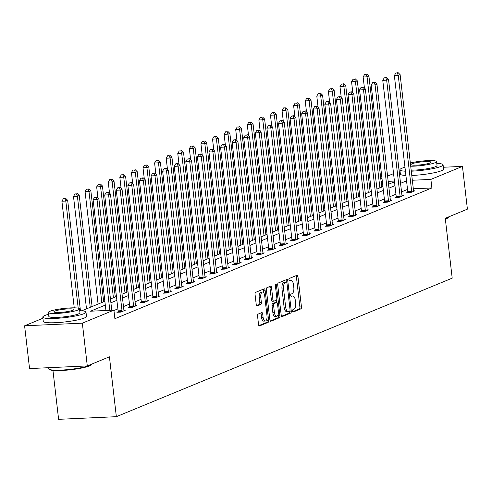 <?xml version="1.0" encoding="UTF-8"?>
<svg xmlns="http://www.w3.org/2000/svg" width="492" height="492" viewBox="0 0 492 492"><rect width="100%" height="100%" fill="white"/><g stroke="black" fill="none" stroke-linecap="round" stroke-linejoin="round"><path stroke-width="0.74" d="M292.519 311.092A1.193 0.529 87.4 0 0 293.084 312.076A1.193 0.529 87.4 0 0 293.164 312.057L300.913 308.865A1.71 0.75 87.4 0 0 301.448 306.885L297.949 276.658A1.71 0.75 87.4 0 0 297.143 275.249A1.71 0.75 87.4 0 0 297.027 275.274L289.278 278.472A1.193 0.529 87.4 0 0 288.902 279.856A1.193 0.529 87.4 0 0 289.468 280.84A1.193 0.529 87.4 0 0 289.554 280.821L290.557 280.409A5.461 2.405 87.4 0 1 290.926 280.323A5.461 2.405 87.4 0 1 293.509 284.819L293.798 287.34A5.461 2.405 87.4 0 1 292.088 293.675L291.086 294.087A1.193 0.529 87.4 0 0 290.71 295.477A1.193 0.529 87.4 0 0 291.276 296.461A1.193 0.529 87.4 0 0 291.356 296.442L292.359 296.024A5.461 2.405 87.4 0 1 292.734 295.944A5.461 2.405 87.4 0 1 295.317 300.44L295.606 302.955A5.461 2.405 87.4 0 1 293.896 309.296L292.894 309.708A1.193 0.529 87.4 0 0 292.519 311.092M258.097 314.117A1.71 0.75 87.4 0 0 257.562 316.098L258.546 324.579A1.71 0.75 87.4 0 0 259.352 325.987A1.71 0.75 87.4 0 0 259.469 325.956L268.072 322.408A1.71 0.75 87.4 0 0 268.607 320.427L265.108 290.2A1.71 0.75 87.4 0 0 264.302 288.798A1.71 0.75 87.4 0 0 264.186 288.822L255.582 292.371A1.71 0.75 87.4 0 0 255.047 294.351L256.234 304.597A1.71 0.75 87.4 0 0 257.039 305.999A1.71 0.75 87.4 0 0 257.156 305.975L260.84 304.456A1.71 0.75 87.4 0 0 261.369 302.475L260.785 297.396A4.569 2.011 87.4 0 1 262.525 292.027A4.569 2.011 87.4 0 1 264.684 295.784L266.984 315.686A4.569 2.011 87.4 0 1 265.243 321.055A4.569 2.011 87.4 0 1 263.085 317.297L262.703 313.976A1.71 0.75 87.4 0 0 261.898 312.574A1.71 0.75 87.4 0 0 261.781 312.598L258.097 314.117M443.36 167.255L462.449 166.382L467.4 209.155L445.266 218.282L452.197 278.164L116.352 416.687L109.421 356.805L87.293 365.931L82.342 323.158L24.6 325.796L42.921 318.238M462.449 166.382L430.887 179.402L412.333 180.25M105.3 305.101L90.497 311.208L113.904 310.138L114.894 318.693L431.878 187.956L430.887 179.402M113.904 310.138L82.342 323.158M281.215 315.231A1.71 0.75 87.4 0 0 282.021 316.633A1.71 0.75 87.4 0 0 282.137 316.608L290.741 313.06A1.71 0.75 87.4 0 0 291.276 311.079L287.777 280.852A1.71 0.75 87.4 0 0 286.971 279.444A1.71 0.75 87.4 0 0 286.854 279.468L278.251 283.017A1.71 0.75 87.4 0 0 277.722 284.997L281.215 315.231M279.407 317.734L270.803 321.282A1.71 0.75 87.4 0 1 270.686 321.307A1.71 0.75 87.4 0 1 269.88 319.905L266.381 289.677A1.71 0.75 87.4 0 1 266.916 287.697L270.6 286.178A1.71 0.75 87.4 0 1 270.717 286.147A1.71 0.75 87.4 0 1 271.522 287.556L272.943 299.812A1.71 0.75 87.4 0 0 273.749 301.221A1.71 0.75 87.4 0 0 273.866 301.19L276.307 300.188A1.71 0.75 87.4 0 0 276.842 298.207L275.366 285.44A1.193 0.529 87.4 0 1 275.821 284.038A1.193 0.529 87.4 0 1 276.387 285.022L279.942 315.753A1.71 0.75 87.4 0 1 279.407 317.734L277.845 317.807L270.2 320.956M52.951 370.439L58.609 419.325L116.352 416.687M431.878 187.956L413.323 188.805M407.53 189.414L401.54 191.88M395.943 194.192L389.959 196.659M384.357 198.971L378.373 201.437M372.77 203.75L366.786 206.216M361.183 208.528L355.199 210.994M349.597 213.307L343.613 215.773M338.01 218.085L332.026 220.551M326.424 222.864L320.44 225.33M314.843 227.642L308.853 230.108M303.257 232.421L297.266 234.887M291.67 237.199L285.68 239.665M280.083 241.978L274.093 244.444M268.497 246.756L262.513 249.223M256.91 251.535L250.926 254.007M245.323 256.314L239.34 258.786M233.737 261.092L227.753 263.564M222.15 265.871L216.166 268.343M210.564 270.649L204.58 273.122M198.977 275.428L192.993 277.9M187.397 280.206L181.407 282.679M175.81 284.985L169.82 287.457M164.223 289.763L158.233 292.236M152.637 294.542L146.653 297.014M141.05 299.32L135.066 301.793M129.464 304.099L123.48 306.571M117.877 308.878L113.947 310.501M407.763 192.323L406.558 192.815L410.463 192.636L414.916 190.804L413.587 190.859M396.177 197.101L394.971 197.593L398.877 197.415L403.329 195.582L402.001 195.638M384.59 201.88L383.391 202.372L387.29 202.194L391.749 200.361L390.414 200.422M373.004 206.658L371.804 207.15L375.703 206.972L380.162 205.139L378.828 205.201M361.417 211.437L360.218 211.929L364.117 211.757L368.576 209.918L367.241 209.979M349.83 216.216L348.631 216.708L352.53 216.535L356.989 214.697L355.654 214.758M338.244 220.994L337.045 221.492L340.944 221.314L345.402 219.475L344.074 219.537M326.663 225.773L325.458 226.271L329.357 226.092L333.816 224.254L332.487 224.315M315.077 230.551L313.871 231.049L317.777 230.871L322.229 229.032L320.901 229.094M303.49 235.33L302.285 235.828L306.19 235.65L310.643 233.811L309.314 233.872M291.904 240.108L290.698 240.606L294.603 240.428L299.056 238.589L297.728 238.651M280.317 244.887L279.112 245.385L283.017 245.207L287.469 243.368L286.141 243.429M268.73 249.665L267.531 250.164L271.43 249.985L275.883 248.146L274.554 248.208M257.144 254.444L255.945 254.942L259.844 254.764L264.302 252.925L262.968 252.986M245.557 259.222L244.358 259.721L248.257 259.542L252.716 257.703L251.381 257.765M233.971 264.001L232.771 264.499L236.67 264.321L241.129 262.482L239.795 262.543M222.384 268.78L221.185 269.278L225.084 269.099L229.543 267.261L228.214 267.322M210.797 273.558L209.598 274.056L213.497 273.878L217.956 272.039L216.628 272.101M199.217 278.337L198.012 278.835L201.911 278.656L206.369 276.818L205.041 276.879M187.63 283.115L186.425 283.613L190.33 283.435L194.783 281.596L193.454 281.658M176.044 287.894L174.838 288.392L178.744 288.214L183.196 286.375L181.868 286.436M164.457 292.672L163.252 293.171L167.157 292.992L171.61 291.153L170.281 291.215M152.871 297.451L151.671 297.949L155.57 297.771L160.023 295.932L158.695 295.993M141.284 302.229L140.085 302.728L143.984 302.549L148.443 300.71L147.108 300.772M129.697 307.008L128.498 307.506L132.397 307.328L136.856 305.489L135.521 305.55M118.111 311.787L116.911 312.285L120.811 312.106L125.269 310.267L123.935 310.329M87.293 365.931L29.551 368.569L24.6 325.796M380.802 178.879L381.976 178.399M387.573 176.087L393.563 173.621M399.16 171.308L400.008 170.958M394.424 181.068L388.182 181.351M382.346 181.616L381.122 181.671M81.777 310.803L104.858 301.276M110.46 298.97L116.444 296.498M122.047 294.191L128.031 291.719M133.633 289.413L139.617 286.941M145.22 284.634L151.204 282.162M156.807 279.856L162.79 277.383M168.387 275.077L174.377 272.605M179.974 270.299L185.964 267.826M191.56 265.52L197.55 263.048M203.147 260.742L209.131 258.269M214.733 255.963L220.717 253.491M226.32 251.184L232.304 248.712M237.907 246.406L243.891 243.934M249.493 241.627L255.477 239.155M261.08 236.849L267.064 234.377M272.666 232.07L278.65 229.598M284.247 227.292L290.237 224.819M295.833 222.513L301.824 220.041M307.42 217.735L313.41 215.262M319.007 212.956L324.997 210.484M330.593 208.178L336.577 205.705M342.18 203.399L348.164 200.927M353.766 198.62L359.75 196.148M365.353 193.842L371.337 191.37M376.94 189.057L382.924 186.591M388.526 184.279L394.51 181.812M406.54 180.859L400.549 183.325M394.953 185.638L388.969 188.104M383.366 190.416L377.382 192.882M371.78 195.195L365.796 197.661M360.193 199.973L354.209 202.44M348.607 204.752L342.623 207.218M337.02 209.53L331.036 211.997M325.433 214.309L319.449 216.775M313.853 219.088L307.863 221.554M302.266 223.866L296.276 226.332M290.68 228.645L284.69 231.111M279.093 233.423L273.109 235.889M267.507 238.202L261.523 240.674M255.92 242.98L249.936 245.453M244.333 247.759L238.349 250.231M232.747 252.537L226.763 255.01M221.16 257.316L215.176 259.788M209.574 262.095L203.59 264.567M197.993 266.873L192.003 269.345M186.407 271.652L180.416 274.124M174.82 276.43L168.83 278.902M163.233 281.209L157.249 283.681M151.647 285.987L145.663 288.46M140.06 290.766L134.076 293.238M128.474 295.544L122.49 298.017M116.887 300.323L110.903 302.795M292.734 295.944L291.172 296.012A5.461 2.405 87.4 0 0 290.864 296.073M290.926 280.323L289.364 280.397A5.461 2.405 87.4 0 0 289.056 280.458M292.672 311.688L299.351 308.933A1.71 0.75 87.4 0 0 299.886 306.953L296.387 276.725A1.71 0.75 87.4 0 0 296.067 275.674M286.356 282.137L286.221 280.92A1.71 0.75 87.4 0 0 285.895 279.868M281.541 316.282L289.179 313.127A1.71 0.75 87.4 0 0 289.714 311.147L289.702 311.024M289.665 311.036A1.193 0.529 87.4 0 0 290.04 309.652L286.971 283.115A1.193 0.529 87.4 0 0 286.405 282.131A1.193 0.529 87.4 0 0 286.326 282.15L285.268 282.586A5.461 2.405 87.4 0 0 283.558 288.927L285.655 307.063A5.461 2.405 87.4 0 0 288.238 311.559A5.461 2.405 87.4 0 0 288.613 311.473L289.665 311.036M284.93 282.217A1.193 0.529 87.4 0 0 284.85 282.205A1.193 0.529 87.4 0 0 284.763 282.224L286.326 282.15M288.238 311.559L286.676 311.627A5.461 2.405 87.4 0 1 284.093 307.131L281.996 288.995A5.461 2.405 87.4 0 1 283.706 282.66L284.763 282.224M273.632 301.202L272.304 301.264A1.71 0.75 87.4 0 1 272.187 301.288A1.71 0.75 87.4 0 1 271.381 299.886L269.96 287.623A1.71 0.75 87.4 0 0 269.641 286.572M276.547 299.979L276.842 302.537M278.177 314.068L278.38 315.827L279.942 315.753M274.413 312.537A4.569 2.011 87.4 0 0 276.572 316.294A4.569 2.011 87.4 0 0 278.312 310.926L277.5 303.915A1.71 0.75 87.4 0 0 276.695 302.512A1.71 0.75 87.4 0 0 276.578 302.537L274.136 303.546A1.71 0.75 87.4 0 0 273.601 305.526L274.413 312.537L272.851 312.605A4.569 2.011 87.4 0 0 275.01 316.368L276.572 316.294M275.256 302.598A1.71 0.75 87.4 0 0 275.133 302.58A1.71 0.75 87.4 0 0 275.016 302.611L276.578 302.537M272.851 312.605L272.039 305.594A1.71 0.75 87.4 0 1 272.574 303.613L275.016 302.611M277.845 317.807A1.71 0.75 87.4 0 0 278.38 315.827M265.243 321.055L263.681 321.122A4.569 2.011 87.4 0 1 261.529 317.365L261.141 314.05A1.71 0.75 87.4 0 0 260.822 312.998M262.525 292.027L260.963 292.1A4.569 2.011 87.4 0 0 259.222 297.463L260.785 297.396M256.553 305.649L259.278 304.523A1.71 0.75 87.4 0 0 259.813 302.543L259.222 297.463M263.866 293.041L263.546 290.274A1.71 0.75 87.4 0 0 263.226 289.216M258.866 325.63L266.51 322.481A1.71 0.75 87.4 0 0 267.045 320.501L266.849 318.828M381.749 187.077L368.902 76.045L367.044 76.807L363.145 76.986L364.424 88.043M366.177 74.409L364.615 74.483L366.177 74.409L367.044 76.807L379.892 187.839M366.915 74.101L368.902 76.045M363.145 76.986L364.615 74.483M411.663 192.144L411.681 191.874A1.74 0.763 87.4 0 0 411.656 191.216L398.256 75.387L400.113 74.618L413.514 190.447A1.74 0.763 87.4 0 0 413.643 191.062L413.717 191.296M407.739 192.766L407.776 192.052A1.74 0.763 87.4 0 0 407.757 191.394L394.356 75.565L398.256 75.387L397.388 72.982L398.126 72.675L395.826 73.056L397.388 72.982M395.826 73.056L394.356 75.565M400.113 74.618L398.126 72.675M445.315 218.688A21.746 3.057 -6.6 0 0 446.957 218.097A21.746 3.057 -6.6 0 0 448.882 216.941L448.427 217.507A21.224 2.983 173.4 0 1 446.552 218.632A21.224 2.983 173.4 0 1 445.358 219.075M411.287 171.185A21.746 3.057 -6.6 0 0 440.98 166.425A21.746 3.057 -6.6 0 0 443.077 164.82A21.746 3.057 -6.6 0 0 436.785 163.412M404.959 167.206A21.746 3.057 -6.6 0 0 401.97 168.209A21.746 3.057 -6.6 0 0 399.873 169.814A21.746 3.057 -6.6 0 0 405.42 171.198M411.779 175.459A21.746 3.057 -6.6 0 0 441.478 170.706A21.746 3.057 -6.6 0 0 443.569 169.094L443.077 164.82M410.709 166.21A15.658 2.202 -6.6 0 0 435.063 162.741A15.658 2.202 -6.6 0 0 436.57 161.585L437.025 165.515A15.658 2.202 173.4 0 1 435.518 166.677A15.658 2.202 173.4 0 1 411.164 170.146M436.57 161.585A15.658 2.202 -6.6 0 0 427.062 160.656A15.658 2.202 -6.6 0 0 410.34 162.981M411.97 163.793A10.092 1.414 -6.6 0 0 410.998 164.543A10.092 1.414 -6.6 0 0 418.889 165.017A10.092 1.414 -6.6 0 0 430.069 162.969A10.092 1.414 -6.6 0 0 431.041 162.225A10.092 1.414 -6.6 0 0 423.151 161.745A10.092 1.414 -6.6 0 0 411.97 163.793M399.873 169.814L400.371 174.094A21.746 3.057 -6.6 0 0 405.912 175.472M91.801 364.221L91.346 364.787A21.224 2.983 173.4 0 1 89.464 365.913A21.224 2.983 173.4 0 1 67.429 370.089A21.224 2.983 173.4 0 1 49.606 369.615L49.034 369.172A21.746 3.057 -6.6 0 0 67.293 369.658A21.746 3.057 -6.6 0 0 89.876 365.378A21.746 3.057 -6.6 0 0 91.801 364.221A21.746 3.057 -6.6 0 0 91.924 364.018M48.591 314.29A21.746 3.057 -6.6 0 0 44.883 315.489A21.746 3.057 -6.6 0 0 42.786 317.094A21.746 3.057 -6.6 0 0 59.803 318.121A21.746 3.057 -6.6 0 0 83.898 313.705A21.746 3.057 -6.6 0 0 85.989 312.1A21.746 3.057 -6.6 0 0 79.698 310.692M42.786 317.094L43.284 321.374A21.746 3.057 -6.6 0 0 60.295 322.401A21.746 3.057 -6.6 0 0 84.39 317.986A21.746 3.057 -6.6 0 0 86.481 316.374L85.989 312.1M79.483 308.865L79.944 312.795A15.658 2.202 173.4 0 1 78.431 313.957A15.658 2.202 173.4 0 1 61.088 317.137A15.658 2.202 173.4 0 1 48.837 316.399L48.382 312.463A15.658 2.202 -6.6 0 0 60.633 313.201A15.658 2.202 -6.6 0 0 77.976 310.022A15.658 2.202 -6.6 0 0 79.483 308.865A15.658 2.202 -6.6 0 0 67.238 308.121A15.658 2.202 -6.6 0 0 49.889 311.301A15.658 2.202 -6.6 0 0 48.382 312.463M54.883 311.073A10.092 1.414 -6.6 0 0 53.911 311.823A10.092 1.414 -6.6 0 0 61.807 312.297A10.092 1.414 -6.6 0 0 72.982 310.249A10.092 1.414 -6.6 0 0 73.954 309.505A10.092 1.414 -6.6 0 0 66.063 309.025A10.092 1.414 -6.6 0 0 54.883 311.073M48.64 367.696L48.763 368.766A21.746 3.057 -6.6 0 0 49.034 369.172M370.162 191.855L357.315 80.823L355.458 81.586L351.559 81.764L352.838 92.822M354.591 79.187L353.028 79.261L354.591 79.187L355.458 81.586L368.305 192.618M355.329 78.88L357.315 80.823M351.559 81.764L353.028 79.261M358.576 196.634L345.728 85.602L343.871 86.364L339.972 86.543L341.251 97.6M343.004 83.966L341.442 84.04L343.004 83.966L343.871 86.364L356.718 197.397M343.742 83.658L345.728 85.602M339.972 86.543L341.442 84.04M400.076 196.923L400.094 196.652A1.74 0.763 87.4 0 0 400.07 195.994L386.669 80.165L388.526 79.396L401.927 195.226A1.74 0.763 87.4 0 0 402.056 195.841L402.13 196.074M396.152 197.544L396.189 196.831A1.74 0.763 87.4 0 0 396.171 196.173L382.77 80.344L386.669 80.165L385.802 77.761L386.54 77.453L384.24 77.834L385.802 77.761M384.24 77.834L382.77 80.344M388.526 79.396L386.54 77.453M388.489 201.702L388.508 201.431A1.74 0.763 87.4 0 0 388.489 200.773L375.082 84.944L376.94 84.175L390.341 200.004A1.74 0.763 87.4 0 0 390.47 200.619L390.543 200.853M384.566 202.323L384.603 201.609A1.74 0.763 87.4 0 0 384.584 200.951L371.183 85.122L375.082 84.944L374.215 82.539L374.959 82.232L372.653 82.613L374.215 82.539M372.653 82.613L371.183 85.122M376.94 84.175L374.959 82.232M346.989 201.412L334.142 90.38L332.284 91.143L328.385 91.321L329.665 102.379M331.417 88.745L329.855 88.818L331.417 88.745L332.284 91.143L345.132 202.175M332.161 88.437L334.142 90.38M328.385 91.321L329.855 88.818M335.403 206.191L322.555 95.159L320.704 95.922L316.799 96.1L318.078 107.158M319.831 93.523L318.269 93.597L319.831 93.523L320.704 95.922L333.545 206.954M320.575 93.216L322.555 95.159M316.799 96.1L318.269 93.597M323.816 210.97L310.975 99.938L309.117 100.7L305.212 100.878L306.491 111.936M308.244 98.302L306.682 98.375L308.244 98.302L309.117 100.7L321.965 211.732M308.988 97.994L310.975 99.938M305.212 100.878L306.682 98.375M376.903 206.48L376.921 206.209A1.74 0.763 87.4 0 0 376.903 205.551L363.496 89.722L365.353 88.954L378.76 204.783A1.74 0.763 87.4 0 0 378.883 205.398L378.957 205.631M372.979 207.101L373.022 206.388A1.74 0.763 87.4 0 0 372.998 205.73L359.597 89.901L363.496 89.722L362.629 87.318L363.373 87.01L361.067 87.391L362.629 87.318M361.067 87.391L359.597 89.901M365.353 88.954L363.373 87.01M365.322 211.259L365.335 210.988A1.74 0.763 87.4 0 0 365.316 210.33L351.915 94.501L353.766 93.732L367.173 209.561A1.74 0.763 87.4 0 0 367.296 210.176L367.37 210.41M361.392 211.88L361.436 211.166A1.74 0.763 87.4 0 0 361.411 210.508L348.01 94.679L351.915 94.501L351.042 92.096L351.786 91.789L349.48 92.17L351.042 92.096M349.48 92.17L348.01 94.679M353.766 93.732L351.786 91.789M353.736 216.037L353.748 215.767A1.74 0.763 87.4 0 0 353.73 215.109L340.329 99.279L342.186 98.511L355.587 214.34A1.74 0.763 87.4 0 0 355.71 214.955L355.784 215.188M349.806 216.658L349.849 215.945A1.74 0.763 87.4 0 0 349.824 215.287L336.423 99.458L340.329 99.279L339.455 96.875L340.2 96.573L337.893 96.949L339.455 96.875M337.893 96.949L336.423 99.458M342.186 98.511L340.2 96.573M312.236 215.748L299.388 104.716L297.531 105.479L293.626 105.657L294.905 116.715M296.658 103.08L295.095 103.154L296.658 103.08L297.531 105.479L310.378 216.511M297.402 102.773L299.388 104.716M293.626 105.657L295.095 103.154M342.149 220.816L342.161 220.545A1.74 0.763 87.4 0 0 342.143 219.887L328.742 104.058L330.599 103.289L344 219.118A1.74 0.763 87.4 0 0 344.129 219.733L344.197 219.967M338.219 221.437L338.262 220.723A1.74 0.763 87.4 0 0 338.244 220.065L324.837 104.236L328.742 104.058L327.869 101.653L328.613 101.352L326.307 101.727L327.869 101.653M326.307 101.727L324.837 104.236M330.599 103.289L328.613 101.352M300.649 220.527L287.802 109.495L285.944 110.257L282.039 110.436L283.318 121.493M285.071 107.859L283.509 107.933L285.071 107.859L285.944 110.257L298.792 221.289M285.815 107.551L287.802 109.495M282.039 110.436L283.509 107.933M330.562 225.594L330.575 225.324A1.74 0.763 87.4 0 0 330.556 224.666L317.156 108.837L319.013 108.068L332.414 223.897A1.74 0.763 87.4 0 0 332.543 224.512L332.617 224.746M326.639 226.215L326.676 225.502A1.74 0.763 87.4 0 0 326.657 224.844L313.25 109.015L317.156 108.837L316.282 106.432L317.026 106.131L314.72 106.506L316.282 106.432M314.72 106.506L313.25 109.015M319.013 108.068L317.026 106.131M289.062 225.305L276.215 114.273L274.358 115.036L270.459 115.214L271.738 126.272M273.484 112.637L271.928 112.711L273.484 112.637L274.358 115.036L287.205 226.074M274.228 112.33L276.215 114.273M270.459 115.214L271.928 112.711M318.976 230.373L318.988 230.102A1.74 0.763 87.4 0 0 318.97 229.444L305.569 113.615L307.426 112.846L320.827 228.675A1.74 0.763 87.4 0 0 320.956 229.29L321.03 229.524M315.052 230.994L315.089 230.281A1.74 0.763 87.4 0 0 315.071 229.623L301.67 113.793L305.569 113.615L304.696 111.21L305.44 110.909L303.14 111.284L304.696 111.21M303.14 111.284L301.67 113.793M307.426 112.846L305.44 110.909M277.476 230.084L264.628 119.052L262.771 119.814L258.872 119.993L260.151 131.05M261.898 117.416L260.342 117.49L261.898 117.416L262.771 119.814L275.618 230.853M262.642 117.108L264.628 119.052M258.872 119.993L260.342 117.49M307.389 235.151L307.402 234.881A1.74 0.763 87.4 0 0 307.383 234.223L293.982 118.394L295.84 117.625L309.24 233.454A1.74 0.763 87.4 0 0 309.37 234.069L309.443 234.303M303.466 235.773L303.502 235.059A1.74 0.763 87.4 0 0 303.484 234.401L290.083 118.572L293.982 118.394L293.109 115.989L293.853 115.688L291.553 116.063L293.109 115.989M291.553 116.063L290.083 118.572M295.84 117.625L293.853 115.688M265.889 234.862L253.042 123.83L251.184 124.593L247.285 124.771L248.565 135.829M250.317 122.194L248.755 122.268L250.317 122.194L251.184 124.593L264.032 235.631M251.055 121.887L253.042 123.83M247.285 124.771L248.755 122.268M295.803 239.93L295.821 239.659A1.74 0.763 87.4 0 0 295.797 239.001L282.396 123.172L284.253 122.403L297.654 238.233A1.74 0.763 87.4 0 0 297.783 238.854L297.857 239.081M291.879 240.551L291.916 239.838A1.74 0.763 87.4 0 0 291.897 239.18L278.497 123.351L282.396 123.172L281.529 120.768L282.267 120.466L279.966 120.841L281.529 120.768M279.966 120.841L278.497 123.351M284.253 122.403L282.267 120.466M254.303 239.641L241.455 128.609L239.598 129.371L235.699 129.55L236.978 140.607M238.731 126.973L237.169 127.047L238.731 126.973L239.598 129.371L252.445 240.41M239.469 126.665L241.455 128.609M235.699 129.55L237.169 127.047M284.216 244.708L284.235 244.438A1.74 0.763 87.4 0 0 284.21 243.78L270.809 127.951L272.666 127.182L286.067 243.011A1.74 0.763 87.4 0 0 286.196 243.632L286.27 243.86M280.292 245.33L280.329 244.616A1.74 0.763 87.4 0 0 280.311 243.958L266.91 128.129L270.809 127.951L269.942 125.546L270.68 125.245L268.38 125.62L269.942 125.546M268.38 125.62L266.91 128.129M272.666 127.182L270.68 125.245M242.716 244.419L229.869 133.387L228.011 134.15L224.112 134.328L225.391 145.386M227.144 131.751L225.582 131.825L227.144 131.751L228.011 134.15L240.859 245.188M227.882 131.444L229.869 133.387M224.112 134.328L225.582 131.825M272.63 249.487L272.648 249.216A1.74 0.763 87.4 0 0 272.623 248.558L259.222 132.729L261.08 131.961L274.481 247.79A1.74 0.763 87.4 0 0 274.61 248.411L274.684 248.638M268.706 250.108L268.743 249.395A1.74 0.763 87.4 0 0 268.724 248.737L255.323 132.908L259.222 132.729L258.355 130.325L259.099 130.023L256.793 130.398L258.355 130.325M256.793 130.398L255.323 132.908M261.08 131.961L259.099 130.023M231.129 249.198L218.282 138.166L216.425 138.929L212.526 139.107L213.805 150.165M215.558 136.53L213.995 136.604L215.558 136.53L216.425 138.929L229.272 249.967M216.302 136.222L218.282 138.166M212.526 139.107L213.995 136.604M261.043 254.266L261.061 253.995A1.74 0.763 87.4 0 0 261.043 253.337L247.636 137.508L249.493 136.739L262.9 252.568A1.74 0.763 87.4 0 0 263.023 253.189L263.097 253.417M257.119 254.887L257.162 254.173A1.74 0.763 87.4 0 0 257.138 253.515L243.737 137.686L247.636 137.508L246.769 135.103L247.513 134.802L245.207 135.177L246.769 135.103M245.207 135.177L243.737 137.686M249.493 136.739L247.513 134.802M219.543 253.977L206.695 142.944L204.838 143.707L200.939 143.885L202.218 154.943M203.971 141.309L202.409 141.382L203.971 141.309L204.838 143.707L217.685 254.745M204.715 141.001L206.695 142.944M200.939 143.885L202.409 141.382M249.462 259.044L249.475 258.774A1.74 0.763 87.4 0 0 249.456 258.115L236.055 142.286L237.907 141.518L251.314 257.347A1.74 0.763 87.4 0 0 251.437 257.968L251.51 258.195M245.533 259.665L245.576 258.952A1.74 0.763 87.4 0 0 245.551 258.294L232.15 142.465L236.055 142.286L235.182 139.882L235.926 139.58L233.62 139.956L235.182 139.882M233.62 139.956L232.15 142.465M237.907 141.518L235.926 139.58M207.956 258.755L195.109 147.723L193.258 148.492L189.352 148.664L190.632 159.722M192.384 146.087L190.822 146.161L192.384 146.087L193.258 148.492L206.105 259.524M193.128 145.78L195.109 147.723M189.352 148.664L190.822 146.161M237.876 263.823L237.888 263.552A1.74 0.763 87.4 0 0 237.87 262.894L224.469 147.065L226.326 146.296L239.727 262.125A1.74 0.763 87.4 0 0 239.85 262.746L239.924 262.974M233.946 264.444L233.989 263.73A1.74 0.763 87.4 0 0 233.964 263.072L220.564 147.243L224.469 147.065L223.596 144.66L224.34 144.359L222.033 144.734L223.596 144.66M222.033 144.734L220.564 147.243M226.326 146.296L224.34 144.359M196.376 263.534L183.528 152.502L181.671 153.27L177.766 153.442L179.045 164.5M180.798 150.866L179.236 150.939L180.798 150.866L181.671 153.27L194.518 264.302M181.542 150.558L183.528 152.502M177.766 153.442L179.236 150.939M226.289 268.601L226.302 268.331A1.74 0.763 87.4 0 0 226.283 267.673L212.882 151.844L214.74 151.075L228.14 266.904A1.74 0.763 87.4 0 0 228.27 267.525L228.337 267.753M222.359 269.222L222.402 268.509A1.74 0.763 87.4 0 0 222.384 267.851L208.977 152.022L212.882 151.844L212.009 149.439L212.753 149.137L210.447 149.513L212.009 149.439M210.447 149.513L208.977 152.022M214.74 151.075L212.753 149.137M184.789 268.312L171.942 157.28L170.084 158.049L166.179 158.227L167.458 169.279M169.211 155.644L167.649 155.718L169.211 155.644L170.084 158.049L182.932 269.081M169.955 155.337L171.942 157.28M166.179 158.227L167.649 155.718M214.703 273.38L214.715 273.109A1.74 0.763 87.4 0 0 214.697 272.451L201.296 156.622L203.153 155.853L216.554 271.682A1.74 0.763 87.4 0 0 216.683 272.304L216.751 272.531M210.779 274.001L210.816 273.288A1.74 0.763 87.4 0 0 210.797 272.63L197.39 156.8L201.296 156.622L200.422 154.224L201.167 153.916L198.86 154.291L200.422 154.224M198.86 154.291L197.39 156.8M203.153 155.853L201.167 153.916M173.202 273.091L160.355 162.059L158.498 162.827L154.599 163.006L155.872 174.057M157.625 160.423L156.069 160.497L157.625 160.423L158.498 162.827L171.345 273.86M158.369 160.115L160.355 162.059M154.599 163.006L156.069 160.497M203.116 278.158L203.128 277.888A1.74 0.763 87.4 0 0 203.11 277.23L189.709 161.401L191.566 160.632L204.967 276.461A1.74 0.763 87.4 0 0 205.096 277.082L205.17 277.316M199.192 278.779L199.229 278.066A1.74 0.763 87.4 0 0 199.211 277.408L185.81 161.579L189.709 161.401L188.836 159.002L189.58 158.695L187.28 159.07L188.836 159.002M187.28 159.07L185.81 161.579M191.566 160.632L189.58 158.695M161.616 277.869L148.768 166.837L146.911 167.606L143.012 167.784L144.291 178.836M146.038 165.201L144.482 165.275L146.038 165.201L146.911 167.606L159.759 278.638M146.782 164.894L148.768 166.837M143.012 167.784L144.482 165.275M191.529 282.937L191.542 282.666A1.74 0.763 87.4 0 0 191.523 282.008L178.122 166.179L179.98 165.41L193.381 281.24A1.74 0.763 87.4 0 0 193.51 281.861L193.584 282.094M187.606 283.558L187.643 282.845A1.74 0.763 87.4 0 0 187.624 282.187L174.223 166.357L178.122 166.179L177.249 163.781L177.993 163.473L175.693 163.848L177.249 163.781M175.693 163.848L174.223 166.357M179.98 165.41L177.993 163.473M150.029 282.648L137.182 171.616L135.325 172.385L131.425 172.563L132.705 183.614M134.451 169.98L132.895 170.054L134.451 169.98L135.325 172.385L148.172 283.417M135.195 169.672L137.182 171.616M131.425 172.563L132.895 170.054M179.943 287.715L179.961 287.445A1.74 0.763 87.4 0 0 179.937 286.787L166.536 170.958L168.393 170.189L181.794 286.018A1.74 0.763 87.4 0 0 181.923 286.639L181.997 286.873M176.019 288.337L176.056 287.623A1.74 0.763 87.4 0 0 176.038 286.965L162.637 171.136L166.536 170.958L165.669 168.559L166.407 168.252L164.107 168.627L165.669 168.559M164.107 168.627L162.637 171.136M168.393 170.189L166.407 168.252M138.443 287.426L125.595 176.394L123.738 177.163L119.839 177.341L121.118 188.393M122.871 174.758L121.309 174.832L122.871 174.758L123.738 177.163L136.585 288.195M123.609 174.451L125.595 176.394M119.839 177.341L121.309 174.832M168.356 292.494L168.375 292.223A1.74 0.763 87.4 0 0 168.35 291.565L154.949 175.736L156.807 174.968L170.207 290.797A1.74 0.763 87.4 0 0 170.337 291.418L170.41 291.651M164.433 293.115L164.469 292.402A1.74 0.763 87.4 0 0 164.451 291.744L151.05 175.915L154.949 175.736L154.082 173.338L154.82 173.03L152.52 173.405L154.082 173.338M152.52 173.405L151.05 175.915M156.807 174.968L154.82 173.03M126.856 292.205L114.009 181.173L112.151 181.942L108.252 182.12L109.531 193.172M111.284 179.537L109.722 179.611L111.284 179.537L112.151 181.942L124.999 292.974M112.022 179.229L114.009 181.173M108.252 182.12L109.722 179.611M156.77 297.273L156.788 297.002A1.74 0.763 87.4 0 0 156.763 296.344L143.363 180.515L145.22 179.746L158.621 295.575A1.74 0.763 87.4 0 0 158.75 296.196L158.824 296.43M152.846 297.894L152.883 297.18A1.74 0.763 87.4 0 0 152.864 296.522L139.464 180.693L143.363 180.515L142.495 178.116L143.233 177.809L140.933 178.184L142.495 178.116M140.933 178.184L139.464 180.693M145.22 179.746L143.233 177.809M115.269 296.983L102.422 185.951L100.565 186.72L96.666 186.898L97.945 197.95M99.698 184.315L98.136 184.389L99.698 184.315L100.565 186.72L113.412 297.752M100.442 184.014L102.422 185.951M96.666 186.898L98.136 184.389M145.183 302.051L145.201 301.78A1.74 0.763 87.4 0 0 145.183 301.122L131.776 185.293L133.633 184.525L147.034 300.354A1.74 0.763 87.4 0 0 147.163 300.975L147.237 301.209M141.259 302.672L141.296 301.959A1.74 0.763 87.4 0 0 141.278 301.301L127.877 185.472L131.776 185.293L130.909 182.895L131.653 182.587L129.347 182.963L130.909 182.895M129.347 182.963L127.877 185.472M133.633 184.525L131.653 182.587M103.683 301.762L90.835 190.73L88.978 191.499L85.079 191.677L98.086 304.074M88.111 189.094L86.549 189.168L88.111 189.094L88.978 191.499L101.826 302.531M88.855 188.793L90.835 190.73M85.079 191.677L86.549 189.168M133.603 306.83L133.615 306.559A1.74 0.763 87.4 0 0 133.596 305.901L120.196 190.072L122.047 189.303L135.454 305.132A1.74 0.763 87.4 0 0 135.577 305.753L135.651 305.987M129.673 307.451L129.716 306.737A1.74 0.763 87.4 0 0 129.691 306.079L116.29 190.25L120.196 190.072L119.322 187.673L120.066 187.366L117.76 187.741L119.322 187.673M117.76 187.741L116.29 190.25M122.047 189.303L120.066 187.366M92.096 306.541L79.249 195.508L77.398 196.277L73.492 196.456L86.5 308.853M76.524 193.873L74.962 193.946L76.524 193.873L77.398 196.277L90.245 307.309M77.269 193.571L79.249 195.508M73.492 196.456L74.962 193.946M122.016 311.608L122.028 311.338A1.74 0.763 87.4 0 0 122.01 310.68L108.609 194.85L110.466 194.082L123.867 309.911A1.74 0.763 87.4 0 0 123.99 310.532L124.064 310.766M118.086 312.229L118.129 311.516A1.74 0.763 87.4 0 0 118.105 310.858L104.704 195.029L108.609 194.85L107.736 192.452L108.48 192.144L106.174 192.52L107.736 192.452M106.174 192.52L104.704 195.029M110.466 194.082L108.48 192.144M80.442 310.716L67.668 200.287L65.811 201.056L61.906 201.234L74.243 307.832M64.938 198.651L63.376 198.725L64.938 198.651L65.811 201.056L78.203 308.164M65.682 198.35L67.668 200.287M61.906 201.234L63.376 198.725M109.827 310.329L97.022 199.629L98.88 198.86L111.764 310.237M105.928 310.507L93.117 199.807L97.022 199.629L96.149 197.23L96.893 196.923L94.587 197.298L96.149 197.23M94.587 197.298L93.117 199.807M98.88 198.86L96.893 196.923M290.877 296.098L292.359 296.024M289.068 280.477L290.557 280.409M296.387 276.725L297.949 276.658M299.886 306.953L301.448 306.885M299.351 308.933L300.913 308.865M286.221 280.92L287.777 280.852M289.714 311.147L291.276 311.079M289.179 313.127L290.741 313.06M283.706 282.66L285.268 282.586M281.996 288.995L283.558 288.927M284.093 307.131L285.655 307.063M269.96 287.623L271.522 287.556M271.381 299.886L272.943 299.812M275.348 285.071L276.387 285.022M272.574 303.613L274.136 303.546M272.039 305.594L273.601 305.526M261.141 314.05L262.703 313.976M261.529 317.365L263.085 317.297M259.813 302.543L261.369 302.475M259.278 304.523L260.84 304.456M263.546 290.274L265.108 290.2M267.045 320.501L268.607 320.427M266.51 322.481L268.072 322.408M411.681 191.874L407.776 192.052M411.656 191.216L407.757 191.394M400.094 196.652L396.189 196.831M400.07 195.994L396.171 196.173M388.508 201.431L384.603 201.609M388.489 200.773L384.584 200.951M376.921 206.209L373.022 206.388M376.903 205.551L372.998 205.73M365.335 210.988L361.436 211.166M365.316 210.33L361.411 210.508M353.748 215.767L349.849 215.945M353.73 215.109L349.824 215.287M342.161 220.545L338.262 220.723M342.143 219.887L338.244 220.065M330.575 225.324L326.676 225.502M330.556 224.666L326.657 224.844M318.988 230.102L315.089 230.281M318.97 229.444L315.071 229.623M307.402 234.881L303.502 235.059M307.383 234.223L303.484 234.401M295.821 239.659L291.916 239.838M295.797 239.001L291.897 239.18M284.235 244.438L280.329 244.616M284.21 243.78L280.311 243.958M272.648 249.216L268.743 249.395M272.623 248.558L268.724 248.737M261.061 253.995L257.162 254.173M261.043 253.337L257.138 253.515M249.475 258.774L245.576 258.952M249.456 258.115L245.551 258.294M237.888 263.552L233.989 263.73M237.87 262.894L233.964 263.072M226.302 268.331L222.402 268.509M226.283 267.673L222.384 267.851M214.715 273.109L210.816 273.288M214.697 272.451L210.797 272.63M203.128 277.888L199.229 278.066M203.11 277.23L199.211 277.408M191.542 282.666L187.643 282.845M191.523 282.008L187.624 282.187M179.961 287.445L176.056 287.623M179.937 286.787L176.038 286.965M168.375 292.223L164.469 292.402M168.35 291.565L164.451 291.744M156.788 297.002L152.883 297.18M156.763 296.344L152.864 296.522M145.201 301.78L141.296 301.959M145.183 301.122L141.278 301.301M133.615 306.559L129.716 306.737M133.596 305.901L129.691 306.079M122.028 311.338L118.129 311.516M122.01 310.68L118.105 310.858M284.85 282.205L286.405 282.131M272.187 301.288L273.749 301.221M275.133 302.58L276.695 302.512"/></g></svg>
